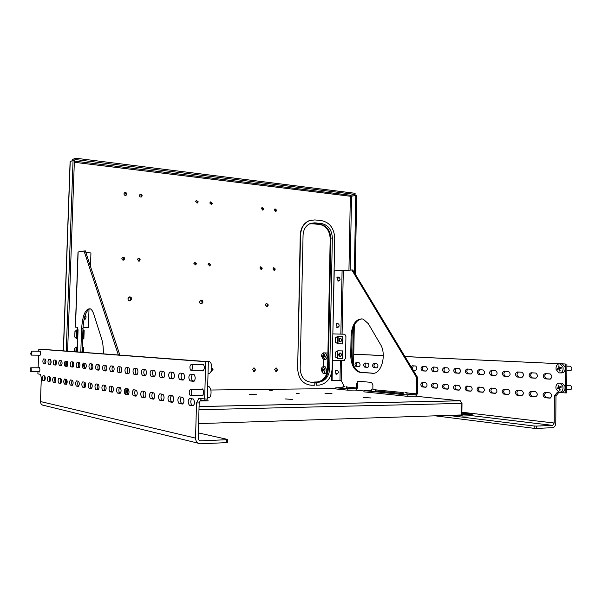 <?xml version="1.0" encoding="UTF-8"?>
<svg xmlns="http://www.w3.org/2000/svg" width="602" height="602" viewBox="0 0 602 602"><rect width="100%" height="100%" fill="white"/><g stroke="black" fill="none" stroke-linecap="round" stroke-linejoin="round"><path stroke-width="0.9" d="M272.217 390.397L269.628 390.246L272.217 390.397M299.111 393.557L296.357 393.392L299.111 393.557M256.572 394.762L249.491 394.333L256.572 394.762M170.953 396.033L172.985 396.026M331.973 393.61L324.922 393.189L331.973 393.61M200.157 400.977L208.217 400.819L200.489 400.322M292.805 399.435L285.085 398.938L292.805 399.435M371.065 397.967L363.39 397.486L371.065 397.967M461.102 414.974L462.629 416.057L472.171 415.734L472.186 414.349L462.645 414.665L461.877 413.642L462.005 403.167L460.214 400.766L461.862 403.385L461.719 414.951L198.6 423.62M460.206 400.797L415.034 396.169M472.186 414.349L461.884 413.13M211.731 367.912L212.446 369.5L211.046 371.359M211.738 367.687L213.025 369.545L211.024 371.426M200.887 300.172L202.4 302.129L201.06 303.92M202.972 302.106L201.73 303.867C200.443 304.033 199.713 303.393 199.555 301.956L200.782 300.195C202.076 300.022 202.806 300.661 202.972 302.106M129.407 296.921L131.146 298.983L129.648 300.857M131.657 298.953L130.416 300.752C128.948 301.008 128.121 300.353 127.925 298.788L129.152 296.997C130.626 296.726 131.462 297.373 131.657 298.953M208.917 263.209L210.075 264.707L209.263 265.956L209.82 265.888L208.119 264.459L208.939 263.202L210.647 264.632L209.82 265.888M194.717 262.231L195.906 263.736L195.078 264.993L195.642 264.925L193.889 263.488L194.709 262.231L196.47 263.661L195.642 264.925M210.422 201.911L211.738 203.453L211.099 204.59M212.31 203.31L211.626 204.469L209.789 203.04L210.474 201.888L212.31 203.31M196.275 200.383L197.637 201.941L196.989 203.077M198.201 201.798L197.524 202.957L195.635 201.519L196.305 200.361L198.201 201.798M124.629 192.632L126.262 194.265L125.585 195.432M126.759 194.1L126.134 195.244C124.923 195.642 124.2 195.161 123.959 193.799L124.584 192.663C125.795 192.256 126.518 192.738 126.759 194.1M138.287 258.318L139.649 259.891L138.753 261.2M140.161 259.816L139.355 261.087L137.399 259.628L138.204 258.356C139.333 258.092 139.988 258.574 140.161 259.816M122.755 257.25L124.17 258.837L123.26 260.154M124.674 258.755L123.869 260.026C122.71 260.312 122.04 259.823 121.852 258.559L122.65 257.295C123.809 257.001 124.486 257.49 124.674 258.755M140.085 194.303L141.658 195.921L140.981 197.087M142.177 195.763L141.53 196.914C140.349 197.283 139.649 196.801 139.423 195.462L140.063 194.318C141.244 193.942 141.944 194.423 142.177 195.763M261.945 207.494L263.097 208.977L262.495 210.083M263.706 208.849L263.014 210L261.351 208.593L262.043 207.449L263.706 208.849M274.941 208.902L276.055 210.369L275.468 211.468M276.679 210.248L275.979 211.392L274.361 209.993L275.054 208.849L276.679 210.248M260.651 266.799L261.667 268.229L260.929 269.433M262.284 268.161L261.464 269.403L259.913 268.003L260.726 266.769L262.284 268.161M273.699 267.702L274.685 269.117L273.963 270.313M275.31 269.056L274.489 270.283L272.984 268.898L273.79 267.672L275.31 269.056M267.732 305.018L266.535 306.727L267.153 306.704L265.219 304.86L266.408 303.152L267.732 305.018M266.408 303.152L268.357 304.996L267.153 306.704M277.138 369.583L275.754 371.389L276.371 371.442L274.662 369.628L276.055 367.822L277.138 369.583M276.055 367.822L277.77 369.636L276.371 371.442M253.969 367.769L255.113 369.553L253.66 371.389M255.73 369.605L254.3 371.442L252.524 369.605L253.946 367.769L255.73 369.605M308.984 224.094L313.228 223.545L320.053 224.23C326.773 225.727 330.37 230.528 330.859 238.64L328.256 369.116C327.872 375.264 325.291 379.538 320.512 381.924M315.32 382.729L314.816 382.729M310.384 223.688L319.399 224.343C326.111 225.833 329.715 230.626 330.197 238.731L327.593 369.071C327.134 375.663 324.275 380.035 319.022 382.18M63.33 350.876L70.103 161.735L73.06 160.282L74.392 160.448L67.612 351.192M65.084 384.053L65.257 379.14M65.723 366.174L65.896 361.23M66.258 351.094L73.06 160.282M66.446 384.008L66.611 379.38M67.025 361.35C66.258 363.232 66.28 364.835 67.093 366.151L67.251 361.403M350.153 270.05L351.538 196.237L350.341 196.252L350.861 195.296L74.377 161.08M351.538 196.237L355.767 195.379L354.345 272.616M355.255 274.128L356.7 195.499L355.767 195.379M354.307 325.193L353.57 365.422M353.321 327.646L352.674 362.901M73.67 160.358L75.438 159.553L75.483 158.183L72.639 159.5L71.962 160.787M75.483 158.183L355.105 193.295L355.09 194.438L350.861 195.296M75.438 159.553L355.09 194.438M415.561 394.844L407.298 394.009L415.561 394.844L407.163 394.987L363.954 390.608L371.396 390.51M363.954 390.608L363.932 391.849L407.14 396.304L407.163 394.987M355.835 388.869L346.699 387.959L355.835 388.869L356.519 387.966L356.595 383.474L358.062 381.201L371.592 382.398L372.909 384.964L372.834 389.389M356.595 383.474L357.565 383.466L357.483 387.951L355.887 390.066L347.738 390.179L347.76 388.967L335.796 387.756L342.681 387.68M355.774 388.869L347.76 388.967M347.738 390.179L335.773 388.937L335.796 387.756M344.743 334.2L332.846 333.922L334.245 270.08L342.087 270.637L340.86 334.125L332.989 333.914M340.86 334.125L344.811 334.215L345.924 336.548L345.518 358.205L344.111 360.47L340.363 360.297L339.972 380.562L341.191 380.599L344.352 386.574M339.972 380.562L332.071 380.614L332.47 360.237L340.363 360.297M344.382 360.44L332.327 360.199M332.071 380.614L331.401 380.554L331.551 373.127M407.14 396.304L415.681 396.146L417.344 393.836L417.577 377.484L352.749 269.974L342.087 270.637M417.577 377.484L416.569 377.484L351.801 269.907M415.621 394.844L416.328 393.851L416.569 377.484M373.413 373.255L360.274 372.217C354.811 370.102 351.952 364.391 351.688 355.09L352.05 335.352C352.764 325.539 356.075 320.016 361.998 318.789M372.45 373.255L359.311 372.217C353.856 370.102 350.989 364.391 350.725 355.082L351.094 335.329C352.14 323.951 356.121 318.511 363.021 319.007L368.289 323.635L380.374 344.246C386.981 354.488 381.359 374.692 372.45 373.255L373.39 373.255M88.374 327.518L83.031 327.383L88.374 327.518L89.013 309.104M77.357 327.217L75.363 327.179L77.402 327.24L76.77 327.21L77.349 327.217L78.049 329.971L77.282 351.914M84.069 385.747L85.401 385.731L85.364 386.725M127.376 388.772L127.21 394.024M125.893 388.538L125.713 394.355M75.363 327.179L78.004 252.012L85.318 250.861L119.858 355.097M83.971 250.771L118.368 354.984M84.039 385.528L85.476 383.105M92.053 384.136L90.676 383.918M103.296 353.856C103.476 348.024 102.919 342.989 101.625 338.775L93.807 314.274C92.858 311.362 91.692 309.548 90.3 308.841C85.552 308.382 82.662 314.921 81.624 328.459L80.803 352.178M89.946 308.698C86.003 310.685 83.686 317.284 82.978 328.489L82.15 352.275M82.978 363.375L84.423 368.319M85.883 252.584L90.94 252.938L90.473 266.438M327.127 372.646C325.358 378.011 322.108 381.111 317.367 381.954L314.349 382.037L316.313 382.225L316.253 385.197L315.975 382.789L314.823 382.676M311.369 382.262L314.831 382.24L311.369 382.262C304.446 381.487 300.714 376.912 300.18 368.537L303.062 235.254C303.431 229.4 305.869 225.464 310.369 223.425L314.703 222.845L321.528 223.538C328.248 225.035 331.852 229.844 332.342 237.963L329.753 368.605C329.083 376.205 325.614 380.72 319.338 382.142L316.313 382.225M314.831 382.24L314.771 385.212L311.302 385.242C302.866 384.317 298.314 378.748 297.659 368.537L300.564 235.021C301.015 227.925 303.965 223.131 309.413 220.648L314.763 219.918L321.588 220.625C329.761 222.462 334.14 228.316 334.735 238.181L332.161 368.605C331.348 377.89 327.104 383.391 319.436 385.099L316.253 385.197M297.659 368.537L300.24 235.066C300.691 227.977 303.641 223.191 309.089 220.701L311.445 220.061M338.332 372.442L338.083 371.125C337 370.072 336.164 370.328 335.57 371.893C335.954 374.053 336.834 374.391 338.204 372.894L338.332 372.442M339.189 325.96L338.888 324.29C337.91 323.402 337.12 323.613 336.526 324.907C336.804 327.277 337.677 327.669 339.144 326.096L339.189 325.96M340.04 279.674L339.678 277.718L337.481 278.244C337.632 280.705 338.482 281.179 340.04 279.674M344.991 386.762L342.989 386.619L344.991 386.762M373.503 389.592L375.339 389.562L373.503 389.592M404.943 392.7L407.012 392.67L404.943 392.7M84.077 319.286C85.499 319.052 86.116 318.195 85.928 316.72L85.078 315.561M201.941 370.35L202.731 370.93C204.695 369.192 204.861 366.904 203.22 364.059L201.994 364.534M201.294 395.281L202.046 395.838C204.04 394.122 204.183 391.819 202.483 388.93L201.279 389.434M38.814 371.743L39.138 372.089C40.063 370.794 40.146 369.252 39.371 367.468L38.912 367.792M39.416 355.188L39.755 355.534C40.68 354.224 40.755 352.689 40.003 350.921L39.536 351.244M42.855 380.396L44.488 380.675C45.443 379.358 45.526 377.793 44.721 375.964L43.035 375.693C42.087 377.01 42.012 378.568 42.81 380.381L44.872 380.389M44.646 375.941C44.036 377.793 44.081 379.268 44.789 380.374L44.841 380.389M48.002 381.269L49.68 381.555C50.673 380.223 50.749 378.628 49.921 376.769L48.175 376.491C47.204 377.823 47.122 379.41 47.949 381.254L50.079 381.269M49.808 376.747C49.183 378.62 49.229 380.118 49.958 381.239L50.011 381.254M53.315 382.165L55.045 382.458C56.061 381.119 56.144 379.501 55.286 377.604L53.488 377.319C52.479 378.666 52.404 380.276 53.254 382.15L55.459 382.172M55.128 377.567C54.489 379.471 54.541 380.991 55.286 382.135L55.346 382.157M58.793 383.098L60.584 383.399C61.637 382.037 61.713 380.396 60.832 378.462L58.973 378.169C57.935 379.531 57.852 381.164 58.733 383.075L61.005 383.105M60.629 378.425C59.967 380.351 60.019 381.894 60.794 383.068L60.855 383.083M64.452 384.053L66.303 384.369C67.386 382.992 67.469 381.322 66.559 379.35L64.632 379.042C63.564 380.426 63.481 382.089 64.391 384.038L66.739 384.076M66.303 379.305C65.618 381.254 65.678 382.827 66.476 384.023L66.536 384.038M70.306 385.047L72.217 385.37C73.339 383.978 73.421 382.278 72.473 380.268L70.487 379.952C69.38 381.352 69.298 383.045 70.238 385.024L72.669 385.069M72.172 380.208C71.465 382.195 71.525 383.798 72.353 385.009L72.421 385.032M76.356 386.07L78.335 386.409C79.494 384.994 79.577 383.263 78.599 381.216L76.537 380.885C75.4 382.308 75.318 384.023 76.288 386.048L78.802 386.108M78.237 381.149C77.515 383.165 77.575 384.791 78.426 386.032L78.501 386.055M82.617 387.131L84.671 387.477C85.86 386.055 85.951 384.294 84.935 382.202L82.798 381.856C81.624 383.293 81.541 385.047 82.542 387.109L85.153 387.176M84.513 382.127C83.768 384.166 83.829 385.822 84.716 387.094L84.792 387.116M89.104 388.23L91.226 388.591C92.452 387.146 92.55 385.355 91.496 383.218L89.284 382.864C88.065 384.317 87.982 386.1 89.021 388.207L91.722 388.282M91.007 383.135C90.24 385.205 90.308 386.89 91.218 388.185L91.301 388.207M95.816 389.366L98.013 389.742C99.292 388.275 99.383 386.454 98.292 384.272L96.004 383.903C94.74 385.378 94.649 387.191 95.733 389.343L98.532 389.426M97.742 384.174C96.945 386.281 97.02 387.997 97.96 389.321L98.043 389.343M102.776 390.547L105.057 390.939C106.381 389.449 106.471 387.598 105.342 385.37L102.965 384.987C101.663 386.476 101.565 388.32 102.686 390.525L105.591 390.615M104.718 385.257C103.89 387.395 103.973 389.14 104.951 390.495L105.041 390.525M110 391.774L112.363 392.173C113.733 390.668 113.831 388.779 112.657 386.507L110.181 386.108C108.834 387.62 108.744 389.494 109.903 391.744L112.92 391.849M111.949 386.379C111.099 388.546 111.182 390.329 112.19 391.714L112.288 391.744M117.488 393.046L119.948 393.46C121.363 391.94 121.469 390.013 120.249 387.68L117.676 387.267C116.284 388.802 116.186 390.713 117.39 393.016L120.528 393.136M119.459 387.545C118.579 389.75 118.662 391.563 119.715 392.986L119.821 393.016M125.276 394.363L127.835 394.799C129.302 393.249 129.4 391.292 128.143 388.907L125.464 388.471C124.02 390.028 123.914 391.977 125.163 394.333L128.429 394.461M127.255 388.749C126.345 390.991 126.435 392.843 127.526 394.295L127.639 394.333M133.366 395.732L136.022 396.184C137.549 394.619 137.655 392.617 136.345 390.179L133.554 389.727C132.056 391.3 131.951 393.294 133.253 395.695L136.646 395.845M135.367 390.006C134.419 392.286 134.509 394.167 135.646 395.664L135.766 395.702M141.786 397.162L144.555 397.629C146.135 396.048 146.248 394.001 144.879 391.503L141.974 391.037C140.416 392.632 140.311 394.656 141.658 397.124L145.202 397.29M143.795 391.315C142.817 393.633 142.915 395.552 144.089 397.087L144.217 397.124M150.553 398.644L153.435 399.134C155.075 397.531 155.188 395.446 153.773 392.888L150.741 392.391C149.123 394.009 149.01 396.078 150.417 398.607L154.104 398.787M152.569 392.677C151.553 395.025 151.659 396.989 152.878 398.562L153.021 398.607M159.68 400.195L162.683 400.699C164.399 399.073 164.512 396.951 163.037 394.325L159.876 393.806C158.191 395.446 158.078 397.561 159.538 400.149L163.39 400.353M161.712 394.092C160.659 396.485 160.764 398.486 162.043 400.104L162.186 400.149M169.207 401.805L172.338 402.339C174.121 400.691 174.241 398.516 172.706 395.823L169.395 395.288C167.642 396.944 167.529 399.103 169.049 401.76L173.067 401.986M171.246 395.574C170.155 398.005 170.268 400.052 171.593 401.707L171.751 401.76M43.479 363.616L45.112 363.811C46.061 362.487 46.143 360.922 45.353 359.116L43.653 358.927C42.712 360.252 42.629 361.81 43.412 363.6L45.421 363.631M45.338 359.108C44.661 360.891 44.676 362.396 45.391 363.608L45.421 363.623M48.627 364.225L50.312 364.428C51.29 363.081 51.373 361.493 50.56 359.657L48.8 359.462C47.829 360.809 47.746 362.389 48.559 364.21L50.636 364.233L48.559 364.21M50.508 359.642C49.808 361.441 49.823 362.968 50.56 364.218M53.939 364.85L55.677 365.06C56.686 363.698 56.776 362.088 55.933 360.214L54.12 360.011C53.119 361.373 53.036 362.983 53.871 364.835L56.009 364.865M55.835 360.192C55.113 362.02 55.136 363.57 55.896 364.842L55.971 364.865M59.425 365.504L61.216 365.715C62.262 364.338 62.352 362.697 61.479 360.786L59.606 360.583C58.575 361.96 58.484 363.593 59.35 365.482L61.562 365.519M61.344 360.764C60.599 362.615 60.614 364.187 61.404 365.489L61.479 365.512M65.091 366.166L66.942 366.385C68.018 365 68.109 363.33 67.213 361.388L65.272 361.17C64.211 362.562 64.121 364.225 65.008 366.144L67.304 366.189M65.008 366.144L67.176 366.174M70.946 366.859L72.865 367.085C73.971 365.677 74.069 363.984 73.135 361.998L71.126 361.772C70.035 363.187 69.945 364.872 70.863 366.836L73.233 366.889M72.902 361.96C72.112 363.864 72.135 365.497 72.97 366.844L73.06 366.866M77.003 367.574L78.982 367.807C80.134 366.385 80.224 364.661 79.268 362.637L77.184 362.404C76.055 363.834 75.965 365.549 76.913 367.551L79.366 367.604M78.975 362.592C78.155 364.526 78.185 366.182 79.05 367.551L79.14 367.581M83.272 368.311L85.318 368.559C86.507 367.115 86.598 365.361 85.604 363.292L83.452 363.051C82.286 364.503 82.188 366.249 83.174 368.289L85.71 368.349M85.258 363.239C84.415 365.203 84.446 366.889 85.341 368.289L85.439 368.319M89.758 369.079L91.88 369.335C93.107 367.867 93.205 366.084 92.174 363.977L89.939 363.728C88.727 365.196 88.637 366.972 89.653 369.049L92.287 369.124M91.76 363.917C90.894 365.903 90.925 367.619 91.85 369.056L91.956 369.086M96.478 369.876L98.675 370.132C99.94 368.65 100.045 366.836 98.976 364.684L96.659 364.421C95.409 365.911 95.312 367.717 96.365 369.839L99.097 369.921M98.495 364.616C97.599 366.633 97.629 368.379 98.593 369.846L98.698 369.876M103.439 370.697L105.719 370.967C107.028 369.462 107.133 367.611 106.035 365.414L103.627 365.143C102.332 366.656 102.235 368.492 103.326 370.659L106.155 370.749M105.478 365.339C104.552 367.386 104.59 369.161 105.583 370.666L105.696 370.697M110.663 371.547L113.033 371.825C114.388 370.305 114.493 368.424 113.357 366.174L110.851 365.896C109.511 367.423 109.406 369.297 110.542 371.509L113.485 371.607M112.725 366.084C111.761 368.168 111.799 369.974 112.83 371.509L112.95 371.547M118.158 372.435L120.618 372.721C122.025 371.186 122.138 369.267 120.949 366.964L118.346 366.671C116.961 368.221 116.856 370.125 118.03 372.397L121.092 372.503M120.242 366.866C119.249 368.981 119.286 370.824 120.347 372.39L120.483 372.435M125.946 373.353L128.504 373.654C129.964 372.096 130.077 370.14 128.851 367.784L126.134 367.476C124.697 369.049 124.591 370.99 125.81 373.308L128.994 373.428M128.045 367.679C127.022 369.824 127.06 371.697 128.166 373.308L128.309 373.345M134.043 374.309L136.699 374.617C138.212 373.037 138.332 371.043 137.053 368.642L134.231 368.319C132.741 369.906 132.628 371.893 133.892 374.263L137.211 374.391M136.157 368.514C135.096 370.697 135.134 372.608 136.285 374.256L136.436 374.301M142.463 375.302L145.232 375.625C146.798 374.023 146.926 371.991 145.601 369.53L142.651 369.192C141.109 370.802 140.988 372.826 142.298 375.249L145.759 375.4M144.593 369.395C143.494 371.607 143.539 373.556 144.728 375.249L144.894 375.294M151.23 376.333L154.112 376.679C155.745 375.054 155.873 372.977 154.496 370.456L151.418 370.102C149.815 371.735 149.695 373.797 151.057 376.28L154.661 376.438M153.382 370.305C152.238 372.548 152.283 374.542 153.518 376.28L153.691 376.325M160.365 377.416L163.368 377.77C165.061 376.122 165.196 374.008 163.767 371.419L160.553 371.043C158.883 372.698 158.762 374.805 160.177 377.356L163.94 377.529M162.532 371.253C161.344 373.533 161.389 375.565 162.675 377.349L162.864 377.401M169.892 378.538L173.022 378.906C174.791 377.243 174.926 375.084 173.436 372.427L170.08 372.036C168.342 373.714 168.214 375.859 169.689 378.477L173.617 378.666M172.074 372.239C170.84 374.557 170.885 376.634 172.225 378.462L172.428 378.53M204.657 399.239L205.681 361.682L208.352 361.697L207.336 399.194L198.856 398.358L196.523 402.964L195.545 438.106L40.454 401.542L41.335 377.785L40.454 374.293L37.881 373.902L37.964 371.743M226.698 442.62L226.773 439.708L227.564 439.422L227.488 442.335L226.698 442.62L200.692 443.817C197.486 443.606 195.77 441.702 195.545 438.106M227.564 439.422L198.344 432.891M226.773 439.708L200.767 440.845C199.172 440.739 198.314 439.784 198.201 437.993L199.172 402.911L196.523 402.964M181.202 397.117C180.058 399.585 180.179 401.677 181.556 403.385L183.181 403.686M182.03 373.27C180.743 375.633 180.796 377.747 182.188 379.629L183.723 379.854M192.429 374.354C191.09 376.747 191.15 378.914 192.595 380.848L194.288 381.089M191.594 398.727C190.405 401.241 190.533 403.378 191.97 405.138L193.754 405.462M208.352 361.697L40.755 349.19L38.806 349.16L38.731 351.237M201.301 398.727L199.172 402.911M205.681 361.682L38.806 349.16M179.148 403.49L182.421 404.047C184.272 402.377 184.4 400.157 182.797 397.395L179.336 396.823C177.507 398.509 177.387 400.714 178.975 403.438L181.729 403.438M179.832 379.712L183.106 380.095C184.942 378.41 185.085 376.205 183.535 373.473L180.021 373.067C178.215 374.768 178.079 376.957 179.614 379.644L182.406 379.696M190.217 380.938L193.641 381.337C195.552 379.636 195.703 377.379 194.092 374.572L190.405 374.143C188.524 375.866 188.381 378.101 189.976 380.863L192.836 380.923M189.532 405.251L192.956 405.831C194.89 404.145 195.025 401.873 193.347 399.028L189.72 398.434C187.816 400.142 187.696 402.392 189.344 405.191L192.158 405.199M38.581 355.18L38.114 367.792M40.454 401.542C40.605 403.972 41.869 405.289 44.255 405.485L198.148 443.192M550.394 398.02L546.36 397.644C544.231 396.048 544.103 394.34 545.961 392.504M549.671 398.125L544.78 397.681C542.447 395.529 542.545 393.776 545.066 392.436L549.98 392.858C552.327 395.04 552.222 396.801 549.671 398.125L550.01 398.118M536.043 396.763L532.198 396.409C530.136 394.844 530.008 393.166 531.814 391.353M535.344 396.868L530.625 396.44C528.368 394.333 528.458 392.609 530.904 391.285L535.645 391.691C537.91 393.828 537.812 395.552 535.344 396.868L535.66 396.861M522.175 395.544L518.51 395.205C516.516 393.685 516.388 392.03 518.134 390.239M521.498 395.657L516.945 395.236C514.763 393.174 514.845 391.488 517.216 390.164L521.783 390.563C523.988 392.654 523.89 394.348 521.498 395.657L521.799 395.649M508.773 394.37L505.274 394.054C503.34 392.557 503.212 390.931 504.912 389.163M508.118 394.483L503.723 394.077C501.601 392.06 501.684 390.397 503.972 389.088L508.389 389.471C510.526 391.518 510.436 393.189 508.118 394.483L508.397 394.476M495.807 393.241L492.466 392.933C490.585 391.473 490.472 389.87 492.112 388.124M495.168 393.347L490.923 392.956C488.869 390.976 488.944 389.336 491.164 388.049L495.431 388.41C497.5 390.42 497.418 392.06 495.168 393.347L495.438 393.339M483.255 392.143L480.065 391.849C478.244 390.412 478.131 388.839 479.719 387.116M482.638 392.241L478.537 391.872C476.536 389.93 476.618 388.32 478.771 387.041L482.894 387.387C484.903 389.359 484.821 390.976 482.638 392.241L482.894 392.241M471.103 391.074L468.055 390.796C466.287 389.396 466.174 387.838 467.724 386.138M470.508 391.18L466.535 390.818C464.601 388.915 464.669 387.327 466.761 386.063L470.749 386.401C472.698 388.328 472.615 389.923 470.508 391.18L470.741 391.172M459.326 390.043L456.421 389.78C454.698 388.403 454.593 386.875 456.09 385.19M458.754 390.149L454.909 389.795C453.028 387.929 453.095 386.364 455.127 385.114L458.987 385.438C460.876 387.334 460.801 388.9 458.754 390.149L458.972 390.141M447.918 389.042L445.134 388.787C443.463 387.44 443.358 385.935 444.818 384.272M447.354 389.148L443.629 388.809C441.808 386.973 441.876 385.438 443.84 384.196L447.579 384.512C449.423 386.371 449.348 387.914 447.354 389.148L447.572 389.148M436.849 388.072L434.185 387.831C432.567 386.507 432.462 385.024 433.876 383.384M436.307 388.177L432.695 387.854C430.919 386.048 430.987 384.535 432.898 383.301L436.525 383.609C438.309 385.438 438.233 386.958 436.307 388.177L436.503 388.177M426.111 387.139L423.567 386.905C421.987 385.604 421.889 384.144 423.266 382.518M425.584 387.236L422.085 386.92C420.354 385.145 420.422 383.655 422.28 382.443L425.795 382.737C427.533 384.527 427.458 386.025 425.584 387.236L425.772 387.236M367.792 382.059L364.172 381.736M358.995 381.284L357.641 381.269M550.386 379.087L546.413 378.793C544.306 377.093 544.253 375.377 546.24 373.646M549.799 379.162L544.84 378.801C542.583 376.664 542.703 374.926 545.201 373.586L550.183 373.917C552.448 376.084 552.32 377.83 549.799 379.162L550.017 379.155M536.051 378.154L532.273 377.875C530.227 376.22 530.166 374.527 532.093 372.811M535.487 378.229L530.701 377.883C528.518 375.791 528.631 374.083 531.047 372.751L535.848 373.074C538.053 375.189 537.925 376.912 535.487 378.229L535.69 378.229M522.205 377.258L518.6 376.995C516.621 375.37 516.561 373.707 518.427 372.013M521.656 377.326L517.043 377.002C514.921 374.948 515.026 373.27 517.366 371.953L522.002 372.254C524.139 374.331 524.018 376.024 521.656 377.326L521.851 377.326M508.81 376.385L505.379 376.137C503.453 374.549 503.4 372.916 505.206 371.238M508.284 376.461L503.829 376.145C501.775 374.135 501.872 372.48 504.145 371.178L508.615 371.464C510.684 373.503 510.579 375.166 508.284 376.461L508.464 376.461M495.86 375.543L492.587 375.309C490.72 373.752 490.66 372.141 492.413 370.486M495.348 375.618L491.051 375.317C489.05 373.345 489.148 371.72 491.345 370.426L495.664 370.704C497.673 372.698 497.568 374.339 495.348 375.618L495.521 375.618M483.323 374.73L480.2 374.504C478.387 372.984 478.327 371.396 480.035 369.763M482.827 374.805L478.673 374.512C476.731 372.585 476.822 370.975 478.959 369.696L483.135 369.967C485.084 371.923 484.986 373.533 482.827 374.805L482.992 374.805M471.185 373.947L468.206 373.729C466.437 372.232 466.384 370.674 468.04 369.056M470.704 374.015L466.685 373.737C464.797 371.84 464.887 370.26 466.956 368.996L470.997 369.252C472.894 371.171 472.796 372.758 470.704 374.015L470.862 374.015M459.424 373.18L456.579 372.977C454.864 371.509 454.803 369.974 456.414 368.371M458.957 373.255L455.067 372.977C453.231 371.125 453.321 369.568 455.33 368.311L459.236 368.559C461.079 370.441 460.989 372.006 458.957 373.255L459.1 373.255M448.023 372.442L445.307 372.247C443.636 370.809 443.584 369.297 445.141 367.717M447.572 372.51L443.802 372.247C442.018 370.426 442.109 368.891 444.058 367.649L447.835 367.89C449.634 369.733 449.543 371.276 447.572 372.51L447.707 372.51M436.962 371.727L434.366 371.539C432.748 370.125 432.695 368.635 434.208 367.07M436.525 371.795L432.876 371.539C431.145 369.748 431.228 368.236 433.124 367.009L436.781 367.243C438.527 369.056 438.444 370.569 436.525 371.795L436.653 371.795M426.239 371.028L423.755 370.855C422.175 369.462 422.122 367.995 423.597 366.452M425.81 371.095L422.273 370.847C420.587 369.094 420.67 367.604 422.514 366.385L426.058 366.61C427.759 368.386 427.676 369.884 425.81 371.095L425.938 371.095M415.824 370.35L413.07 370.004M411.038 366.641L412.212 365.783L415.651 366.001C417.299 367.747 417.224 369.222 415.41 370.418L413.235 370.275M412.317 368.763L413.296 365.843M377.048 367.837L375.061 367.694C373.676 366.43 373.631 365.06 374.926 363.593M376.679 367.897L373.631 367.694C372.156 366.076 372.224 364.692 373.834 363.533L376.89 363.721C378.372 365.354 378.304 366.746 376.679 367.897L376.777 367.905M368.018 367.25L366.114 367.115C364.767 365.865 364.722 364.519 365.978 363.066M367.656 367.318L364.692 367.115C363.262 365.519 363.322 364.15 364.895 363.006L367.867 363.194C369.312 364.797 369.237 366.174 367.656 367.318L367.747 367.318M359.228 366.678L357.407 366.55C356.091 365.324 356.053 363.992 357.279 362.554M358.875 366.746L356 366.543C354.601 364.978 354.661 363.631 356.188 362.494L359.078 362.675C360.485 364.255 360.417 365.61 358.875 366.746L358.965 366.746M327.917 353.005L323.44 352.907M323.304 359.552L323.161 366.753M323.026 373.398L326.735 373.827M536.42 428.428L552.741 427.676C554.585 427.217 555.608 425.637 555.789 422.95L555.962 395.838L554.374 395.868L554.201 423.018L552.681 425.381L536.435 426.096L536.42 428.428L534.155 428.331L534.177 426.005L536.435 426.096M435.141 415.824L534.155 428.331M448.257 415.395L534.177 426.005M404.988 356.595L565.316 363.969L565.15 392.91L557.362 392.286L554.374 395.868M323.44 352.847L327.917 353.05M353.773 354.239L383.293 355.601M404.95 356.542L565.316 363.969M353.773 354.194L383.293 355.549M566.903 363.977L566.738 392.88L565.15 392.91M558.822 392.406L555.962 395.838M339.355 341.326L339.408 338.775M340.393 338.324C342.139 339.347 342.192 340.514 340.559 341.801L340.326 341.823C338.587 340.8 338.527 339.641 340.153 338.347L340.393 338.324M335.314 342.214L337.985 343.847L342.779 343.862L342.922 336.39L338.128 336.194L335.404 337.707M339.046 355.887L339.159 353.336M340.115 352.907C341.868 353.946 341.913 355.112 340.243 356.399L340.047 356.414C338.286 355.383 338.241 354.217 339.904 352.922L340.115 352.907M335.028 356.783L337.699 358.461L342.5 358.431L342.643 350.943L337.85 350.8L335.118 352.268M78.057 329.783L76.695 329.956L74.949 331.499L74.753 336.954L76.394 338.58L77.741 338.813M82.617 338.911L83.866 338.775L84.167 330.084L82.925 329.904M83.573 347.264L83.392 352.373L83.573 347.264L82.331 347.098M77.455 347.023L76.093 347.203L74.415 348.573L74.242 351.688M323.628 359.529L324.982 359.537C326.209 359.575 326.916 358.506 327.104 356.346L325.509 352.96L325.027 352.96M323.477 352.907C322.348 353.058 321.701 354.134 321.551 356.136L323.342 359.552C324.478 359.417 325.125 358.34 325.276 356.324L323.477 352.907M323.259 354.345L323.297 355.955L324.29 356.008L324.275 356.557L323.289 356.512L323.342 358.122L322.981 356.497L322.168 356.452L322.175 355.895L322.988 355.94L323.259 354.345M323.289 356.512L324.275 356.519M322.981 356.497L324.275 356.512L323.537 356.467L323.545 355.97M322.168 356.452L323.537 356.467M323.379 373.383L324.741 373.383C326.103 373.338 326.788 372.111 326.818 369.688L324.726 366.784M322.898 366.776C321.799 367.212 321.257 368.447 321.287 370.471L323.357 373.383C324.47 372.954 325.012 371.72 324.982 369.688L323.364 366.776L322.898 366.776M322.815 368.206L322.996 369.771L323.974 369.583L324.011 370.132L323.033 370.32L322.92 371.983L322.725 370.388L321.919 370.576L321.882 370.027L322.687 369.831L322.815 368.206M323.266 370.275L323.996 369.869L322.687 369.831M321.882 370.027L323.251 370.027M322.996 369.771L323.989 369.771M566.866 370.651L569.748 370.659C571.275 370.734 571.968 369.809 571.832 367.867L570.455 366.204L569.635 366.197M560.5 372.901L561.004 372.901C564.044 373.052 565.421 371.178 565.15 367.273L562.418 363.924L560.778 363.917M558.573 363.932C556.549 364.887 555.729 366.753 556.12 369.523L558.882 372.901L560.545 372.886C562.592 371.938 563.412 370.064 563.02 367.265L560.296 363.909L558.573 363.932M558.784 365.865L559.446 367.927L561.222 367.386L561.388 368.131L559.612 368.68L560.191 370.847L559.619 371.035L559.04 368.868L557.475 369.41L557.309 368.665L558.874 368.123L558.784 365.865M559.04 368.868L559.657 368.868M558.957 368.891L560.53 367.935M557.309 368.665L558.904 368.665M558.874 368.123L560.567 368.123M558.498 365.956L559.1 365.963M559.446 367.927L561.327 367.875M566.753 389.795L569.71 389.75C571.29 389.772 571.945 388.779 571.674 386.777L570.29 385.265L569.492 385.272M560.454 392.158L561.019 392.143C564.164 392.173 565.466 390.171 564.924 386.145L562.178 383.105L560.582 383.12M558.137 383.263C556.195 384.422 555.518 386.371 556.105 389.11L558.897 392.18L560.748 392.045C562.712 390.894 563.397 388.937 562.802 386.168L560.048 383.12L558.137 383.263M558.483 385.16L559.296 387.161L561.019 386.446L561.237 387.184L559.514 387.891L560.244 390.021L559.687 390.262L558.957 388.139L557.437 388.847L557.226 388.109L558.739 387.402L558.483 385.16M558.957 388.139L559.589 388.132M558.852 388.185L560.364 387.146M557.226 388.109L558.822 388.094M558.739 387.402L560.432 387.387M558.204 385.28L558.814 385.28M559.296 387.161L561.192 387.048M190.27 369.636C189.57 366.558 189.984 364.842 191.519 364.488L192.098 365.181C192.806 368.258 192.392 369.982 190.857 370.343L190.27 369.636M208.48 361.674L209.722 361.682L210.888 363.044C211.979 365.745 212.017 368.552 211.001 371.479C210.256 373.097 209.383 373.691 208.375 373.263L208.044 373.263M189.412 394.287C188.93 391.323 189.382 389.742 190.766 389.547L191.541 390.698C192.03 393.67 191.579 395.251 190.194 395.454L189.412 394.287M207.75 386.446L208.947 386.439L210.534 388.696C211.392 391.842 211.204 394.634 209.97 397.087L207.366 398.11M30.145 370.689C30.047 368.921 30.273 367.95 30.807 367.777L31.221 368.83C31.319 370.606 31.101 371.577 30.559 371.743L30.145 370.689M30.74 353.758L31.447 351.154L31.883 352.494L31.176 355.105L30.74 353.758M44.367 349.341L44.879 349.499M462.216 416.005L455.278 415.162M363.947 390.961L355.27 390.081M335.781 388.553L210.873 390.021M136.917 390.886L134.938 390.909M129.016 390.984L127.3 390.999M460.214 400.766L199.074 406.546M198.984 409.736L461.862 403.385M74.332 162.284L350.341 196.252L348.949 270.155M63.451 350.883L70.223 161.584M328.256 369.116L327.593 369.071M330.859 238.64L330.197 238.731M320.053 224.23L319.399 224.343M313.228 223.545L312.581 223.651M346.617 386.988L356.519 387.966M341.575 360.327L341.191 380.599M375.52 389.833L403.189 392.557L403.295 394.483M407.193 392.948L416.328 393.851M343.298 270.644L342.079 334.148M375.61 390.856L402.858 393.573L375.61 390.841M360.267 372.36L361.238 372.36M350.725 355.082L351.688 355.09M351.094 335.329L352.05 335.352M75.491 327.179L78.14 251.945M82.165 351.959L80.811 351.944M82.978 328.489L81.624 328.459M316.306 382.029L318.277 382.21M328.271 368.499L329.753 368.605M330.859 238.174L332.342 237.963M319.572 223.869L321.528 223.538M312.754 223.176L314.703 222.845M200.767 440.845L199.533 440.551M545.028 397.719L546.608 397.689M530.859 396.477L532.431 396.447M517.171 395.273L518.728 395.243M503.927 394.114L505.477 394.084M491.119 392.986L492.662 392.963M478.718 391.902L480.245 391.879M466.708 390.848L468.228 390.826M455.067 389.825L456.579 389.803M443.779 388.832L445.284 388.817M432.838 387.876L434.328 387.854M422.22 386.943L423.695 386.92M364.556 381.879L365.677 381.871M545.164 378.854L546.736 378.846M531.009 377.936L532.574 377.928M517.329 377.048L518.886 377.04M504.1 376.19L505.65 376.182M491.3 375.355L492.835 375.347M478.906 374.549L480.434 374.542M466.904 373.767L468.424 373.767M455.27 373.014L456.783 373.007M443.998 372.277L445.495 372.277M433.064 371.569L434.554 371.569M422.446 370.877L423.928 370.877M413.19 370.207L413.612 370.207M373.767 367.709L375.189 367.717M364.82 367.13L366.234 367.137M356.121 366.565L357.52 366.565M552.681 425.381L472.171 415.719L552.598 425.388M461.892 412.219L554.201 423.018M342.583 343.938L342.726 336.315M338.128 336.194L337.985 343.847M337.526 336.36L337.391 343.659M335.54 337.541L335.449 342.387M339.829 339.844L339.821 340.265M342.305 358.506L342.448 350.868M337.85 350.8L337.699 358.461M337.248 350.958L337.105 358.273M335.254 352.11L335.163 356.963M339.551 354.375L339.543 354.796M83.482 338.926L83.798 329.926M77.38 329.768L77.064 338.798M76.695 329.956L76.394 338.58M75.024 331.371L74.821 337.09M83.016 352.343L83.204 347.106M76.778 347.015L76.612 351.861M76.093 347.203L75.927 351.816M74.415 348.573L74.309 351.696M460.357 400.789L199.074 406.583M211.535 371.426L211.039 371.381M201.73 303.867L201.166 303.89M130.416 300.752L129.904 300.782M211.626 204.469L211.151 204.59M197.524 202.957L197.027 203.077M126.134 195.244L125.63 195.402M139.355 261.087L138.836 261.163M123.869 260.026L123.365 260.109M141.53 196.914L141.011 197.065M263.014 210L262.6 210.083M275.979 211.392L275.588 211.475M261.464 269.403L261.012 269.448M274.489 270.283L274.06 270.328M254.3 371.442L253.69 371.389M359.311 372.217L360.274 372.217M319.338 382.142L317.367 381.954M338.083 371.125C337.067 370.132 336.307 369.839 335.803 370.23L335.322 370.471M338.204 372.894C337.316 374.038 336.608 374.436 336.074 374.083L335.562 373.902M338.888 324.29C337.782 323.394 337.015 323.169 336.586 323.598L336.127 323.868M339.144 326.096C338.362 327.277 337.684 327.714 337.128 327.398L336.608 327.262M340.07 279.576L340.032 279.719C339.182 280.863 338.565 281.284 338.166 280.968L337.647 280.871M339.678 277.718C338.55 276.98 337.782 276.815 337.376 277.221L336.939 277.514M346.451 386.725L346.316 388.516M342.989 386.619L343.065 388.403M375.339 389.562L375.212 391.428M371.72 389.441L371.803 391.308M407.012 392.67L406.877 394.626M84.009 319.617C85.416 319.504 86.094 318.518 86.041 316.652L85.145 315.365M203.152 370.84L202.438 370.84M202.498 395.755L201.813 395.762M44.789 380.374L42.81 380.381M49.958 381.239L47.949 381.254M55.286 382.135L53.254 382.15M60.794 383.068L58.733 383.075M66.476 384.023L64.391 384.038M72.353 385.009L70.238 385.024M78.426 386.032L76.288 386.048M84.716 387.094L82.542 387.109M91.218 388.185L89.021 388.207M97.96 389.321L95.733 389.343M104.951 390.495L102.686 390.525M112.19 391.714L109.903 391.744M119.715 392.986L117.39 393.016M127.526 394.295L125.163 394.333M135.646 395.664L133.253 395.695M144.089 397.087L141.658 397.124M152.878 398.562L150.417 398.607M162.043 400.104L159.538 400.149M171.593 401.707L169.049 401.76M45.391 363.608L43.412 363.6M55.896 364.842L53.871 364.835M61.404 365.489L59.35 365.482M72.97 366.844L70.863 366.836M79.05 367.551L76.913 367.551M85.341 368.289L83.174 368.289M91.85 369.056L89.653 369.049M98.593 369.846L96.365 369.839M105.583 370.666L103.326 370.659M112.83 371.509L110.542 371.509M120.347 372.39L118.03 372.397M128.166 373.308L125.81 373.308M136.285 374.256L133.892 374.263M144.728 375.249L142.298 375.249M153.518 376.28L151.057 376.28M162.675 377.349L160.177 377.356M172.225 378.462L169.689 378.477M191.97 405.138L189.344 405.191M192.595 380.848L189.976 380.863M182.188 379.629L179.614 379.644M181.556 403.385L178.975 403.438M544.78 397.681L546.36 397.644M530.625 396.44L532.198 396.409M516.945 395.236L518.51 395.205M503.723 394.077L505.274 394.054M490.923 392.956L492.466 392.933M478.537 391.872L480.065 391.849M466.535 390.818L468.055 390.796M454.909 389.795L456.421 389.78M443.629 388.809L445.134 388.787M432.695 387.854L434.185 387.831M422.085 386.92L423.567 386.905M364.458 381.864L365.519 381.856M544.84 378.801L546.413 378.793M530.701 377.883L532.273 377.875M517.043 377.002L518.6 376.995M503.829 376.145L505.379 376.137M491.051 375.317L492.587 375.309M478.673 374.512L480.2 374.504M466.685 373.737L468.206 373.729M455.067 372.977L456.579 372.977M443.802 372.247L445.307 372.247M432.876 371.539L434.366 371.539M422.273 370.847L423.755 370.855M373.631 367.694L375.061 367.694M364.692 367.115L366.114 367.115M356 366.543L357.407 366.55M340.559 341.801L340.077 341.793M342.779 343.862L342.922 336.39M339.731 340.679L339.754 339.43M340.243 356.399L339.761 356.369M342.5 358.431L342.643 350.943M339.453 355.203L339.475 353.961M83.866 338.775L84.167 330.084M325.509 352.96L323.68 352.938M325.185 366.784L323.364 366.776M570.455 366.204L566.888 366.182M562.418 363.924L560.296 363.909M570.29 385.265L566.783 385.303M562.178 383.105L560.048 383.12M191.519 364.488L203.724 364.541M207.931 361.667L209.722 361.682M191.451 370.343L203.664 370.358M190.766 389.547L202.994 389.411M207.682 386.446L208.947 386.439M190.774 395.439L203.017 395.258M30.807 367.777L39.642 367.799M30.702 371.743L39.544 371.743M31.447 351.154L40.266 351.252M42.456 349.318L44.676 349.341M31.327 355.105L40.146 355.195"/></g></svg>
